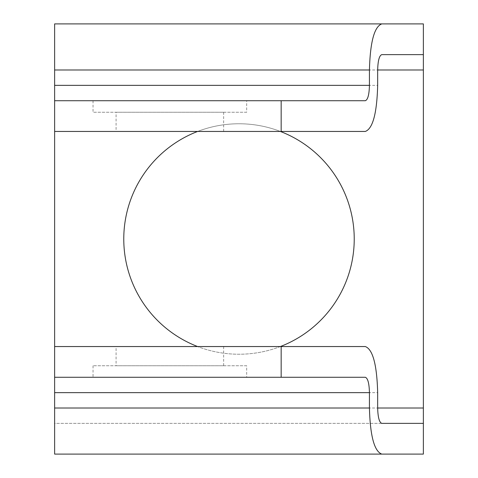<?xml version="1.0" encoding="UTF-8"?>
<svg xmlns="http://www.w3.org/2000/svg" width="478" height="478" viewBox="0 0 478 478"><rect width="100%" height="100%" fill="white"/><g stroke="black" fill="none" stroke-linecap="round" stroke-linejoin="round"><path stroke-width="0.36" stroke-dasharray="2.39 1.79" d="M123.766 239A115.234 115.234 0 0 0 239 354.234A115.234 115.234 0 0 0 354.234 239A115.234 115.234 0 0 0 239 123.766A115.234 115.234 0 0 0 123.766 239M280.371 346.55A115.234 115.234 0 0 1 197.629 346.55M197.629 131.45A115.234 115.234 0 0 1 280.371 131.45M246.684 112.246L93.037 112.246L246.684 112.246L246.684 100.721L93.037 100.721L246.684 100.721M116.088 112.246L223.638 112.246L116.088 112.246L116.088 131.45L223.638 131.45L116.088 131.45M246.684 365.754L93.037 365.754L246.684 365.754L246.684 377.279L93.037 377.279L246.684 377.279M116.088 365.754L223.638 365.754L116.088 365.754L116.088 346.55L223.638 346.55L116.088 346.55M54.629 346.55L54.629 408.009L54.629 346.55L365.317 346.55M423.371 423.371L54.629 423.371L54.629 408.009L54.629 423.371L381.785 423.371M54.629 100.721L365.317 100.721M54.629 408.009L54.629 23.9L423.371 23.9L423.371 454.1L54.629 454.1L54.629 408.009L423.371 408.009M54.629 131.45L365.317 131.45M54.629 377.279L365.317 377.279M381.785 54.629L423.371 54.629M54.629 392.641L377.668 392.641M54.629 69.991L423.371 69.991M54.629 85.359L377.668 85.359M93.037 100.721L93.037 112.246M223.638 112.246L223.638 131.45M93.037 365.754L93.037 377.279M223.638 346.55L223.638 365.754"/><path stroke-width="0.72" d="M280.371 131.45A115.234 115.234 0 0 1 280.371 346.55M197.629 346.55A115.234 115.234 0 0 1 197.629 131.45M281.166 377.279L281.166 346.55L365.317 346.55C372.804 349.334 376.921 364.702 377.668 392.641L377.668 408.009C377.919 417.324 379.293 422.444 381.785 423.371L423.371 423.371L423.371 454.1L381.785 454.1C374.298 451.316 370.181 435.948 369.434 408.009L369.434 392.641C369.189 383.326 367.815 378.206 365.317 377.279L54.629 377.279L54.629 23.9L423.371 23.9L423.371 54.629L381.785 54.629C379.293 55.556 377.919 60.676 377.668 69.991L377.668 85.359C376.921 113.298 372.804 128.666 365.317 131.45L54.629 131.45M281.166 346.55L54.629 346.55M54.629 100.721L365.317 100.721C367.815 99.794 369.189 94.674 369.434 85.359L369.434 69.991C370.181 42.052 374.298 26.684 381.785 23.9M423.371 423.371L423.371 54.629M54.629 377.279L54.629 454.1L381.785 454.1M54.629 85.359L369.434 85.359M54.629 69.991L369.434 69.991M281.166 100.721L281.166 131.45M54.629 408.009L369.434 408.009M54.629 392.641L369.434 392.641M377.668 408.009L423.371 408.009M377.668 69.991L423.371 69.991"/></g></svg>
